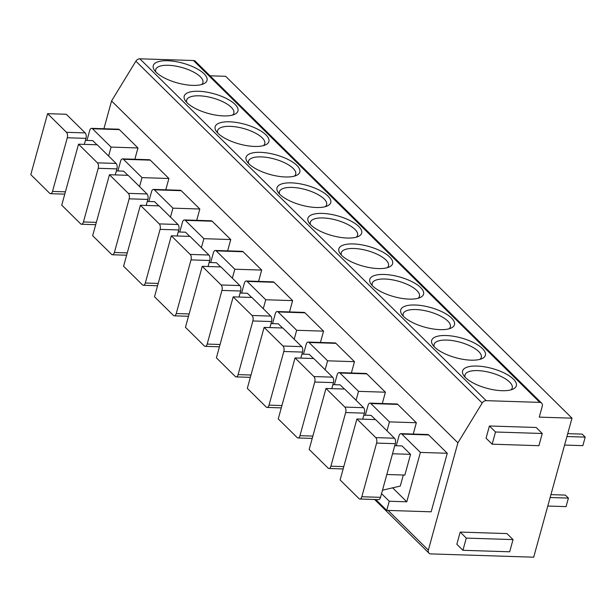 <?xml version="1.0" encoding="UTF-8"?>
<svg xmlns="http://www.w3.org/2000/svg" width="616" height="616" viewBox="0 0 616 616"><rect width="100%" height="100%" fill="white"/><g stroke="black" fill="none" stroke-linecap="round" stroke-linejoin="round"><path stroke-width="0.92" d="M103.911 128.736L111.565 100.955L135.859 61.169A4.081 3.172 -45.4 0 1 139.855 58.805L193.455 60.514A4.081 3.172 -45.4 0 1 195.318 61.269L541.649 403.133A4.081 3.172 134.6 0 0 539.785 402.379L486.186 400.662A4.081 3.172 134.6 0 0 482.189 403.033L457.896 442.819L428.336 550.134A4.081 3.172 134.6 0 0 428.975 553.153A4.081 3.172 134.6 0 0 430.838 553.907L533.695 557.195L571.995 418.172L539.262 417.124L542.288 406.152A4.081 3.172 134.6 0 0 541.649 403.133M571.995 418.172L225.664 76.307L210.041 75.814M476.977 366.058A27.882 10.249 -164.6 0 1 508.824 375.567A27.882 10.249 -164.6 0 1 513.082 389.081A27.882 10.249 -164.6 0 1 501.94 390.698A27.882 10.249 -164.6 0 1 463.694 375.483A27.882 10.249 -164.6 0 1 476.977 366.058M446.046 335.528A27.882 10.249 -164.6 0 1 477.893 345.037A27.882 10.249 -164.6 0 1 482.151 358.55A27.882 10.249 -164.6 0 1 471.009 360.168A27.882 10.249 -164.6 0 1 432.763 344.945A27.882 10.249 -164.6 0 1 446.046 335.528M415.115 304.997A27.882 10.249 -164.6 0 1 446.962 314.507A27.882 10.249 -164.6 0 1 451.22 328.02A27.882 10.249 -164.6 0 1 440.078 329.637A27.882 10.249 -164.6 0 1 401.832 314.414A27.882 10.249 -164.6 0 1 415.115 304.997M384.184 274.459A27.882 10.249 -164.6 0 1 416.031 283.976A27.882 10.249 -164.6 0 1 420.289 297.49A27.882 10.249 -164.6 0 1 409.147 299.106A27.882 10.249 -164.6 0 1 370.901 283.884A27.882 10.249 -164.6 0 1 384.184 274.459M353.253 243.928A27.882 10.249 -164.6 0 1 385.092 253.438A27.882 10.249 -164.6 0 1 389.358 266.959A27.882 10.249 -164.6 0 1 378.216 268.576A27.882 10.249 -164.6 0 1 339.97 253.353A27.882 10.249 -164.6 0 1 353.253 243.928M322.322 213.398A27.882 10.249 -164.6 0 1 354.161 222.907A27.882 10.249 -164.6 0 1 358.427 236.421A27.882 10.249 -164.6 0 1 347.285 238.038A27.882 10.249 -164.6 0 1 309.04 222.823A27.882 10.249 -164.6 0 1 322.322 213.398M291.391 182.867A27.882 10.249 -164.6 0 1 323.231 192.377A27.882 10.249 -164.6 0 1 327.496 205.89A27.882 10.249 -164.6 0 1 316.355 207.507A27.882 10.249 -164.6 0 1 278.109 192.292A27.882 10.249 -164.6 0 1 291.391 182.867M260.46 152.337A27.882 10.249 -164.6 0 1 292.3 161.846A27.882 10.249 -164.6 0 1 296.565 175.36A27.882 10.249 -164.6 0 1 285.424 176.977A27.882 10.249 -164.6 0 1 247.178 161.754A27.882 10.249 -164.6 0 1 260.46 152.337M229.529 121.806A27.882 10.249 -164.6 0 1 261.369 131.316A27.882 10.249 -164.6 0 1 265.635 144.829A27.882 10.249 -164.6 0 1 254.493 146.446A27.882 10.249 -164.6 0 1 216.247 131.223A27.882 10.249 -164.6 0 1 229.529 121.806M198.598 91.268A27.882 10.249 -164.6 0 1 230.438 100.785A27.882 10.249 -164.6 0 1 234.696 114.299A27.882 10.249 -164.6 0 1 223.562 115.916A27.882 10.249 -164.6 0 1 185.316 100.693A27.882 10.249 -164.6 0 1 198.598 91.268M167.667 60.738A27.882 10.249 -164.6 0 1 199.507 70.247A27.882 10.249 -164.6 0 1 203.765 83.761A27.882 10.249 -164.6 0 1 192.631 85.378A27.882 10.249 -164.6 0 1 154.377 70.162A27.882 10.249 -164.6 0 1 167.667 60.738M111.565 100.955L457.896 442.819M420.389 452.413L401.817 434.08A4.081 2.087 -88.2 0 0 400.939 433.664L427.827 434.519A4.081 2.087 91.8 0 1 428.705 434.942L447.278 453.268L420.389 452.413L406.783 501.801L389.25 501.239L386.733 510.387L431.154 511.811L447.278 453.268M389.458 421.883L370.886 403.549A4.081 2.087 -88.2 0 0 370.008 403.126L396.897 403.988A4.081 2.087 91.8 0 1 397.774 404.412L416.347 422.738L389.458 421.883L386.994 430.823M413.228 434.057L416.347 422.738M358.527 391.345L339.955 373.019A4.081 2.087 -88.2 0 0 339.077 372.595L365.966 373.458A4.081 2.087 91.8 0 1 366.843 373.874L385.408 392.207L358.527 391.345L356.063 400.292M382.297 403.518L385.408 392.207M327.596 360.814L309.024 342.488A4.081 2.087 -88.2 0 0 308.146 342.065L335.035 342.927A4.081 2.087 91.8 0 1 335.913 343.343L354.477 361.677L327.596 360.814L325.132 369.762M351.366 372.988L354.477 361.677M296.666 330.284L278.093 311.95A4.081 2.087 -88.2 0 0 277.215 311.534L304.104 312.397A4.081 2.087 91.8 0 1 304.982 312.812L323.546 331.146L296.666 330.284L294.202 339.231M320.435 342.457L323.546 331.146M265.735 299.753L247.162 281.42A4.081 2.087 -88.2 0 0 246.285 281.004L273.173 281.858A4.081 2.087 91.8 0 1 274.051 282.282L292.615 300.616L265.735 299.753L263.271 308.701M289.505 311.927L292.615 300.616M234.804 269.223L216.231 250.889A4.081 2.087 -88.2 0 0 215.354 250.466L242.242 251.328A4.081 2.087 91.8 0 1 243.12 251.751L261.685 270.077L234.804 269.223L232.34 278.163M258.574 281.397L261.685 270.077M203.873 238.685L185.3 220.359A4.081 2.087 -88.2 0 0 184.423 219.935L211.311 220.798A4.081 2.087 91.8 0 1 212.181 221.213L230.754 239.547L203.873 238.685L201.409 247.632M227.643 250.866L230.754 239.547M172.942 208.154L154.37 189.828A4.081 2.087 -88.2 0 0 153.492 189.405L180.38 190.267A4.081 2.087 91.8 0 1 181.25 190.683L199.823 209.017L172.942 208.154L170.478 217.101M196.712 220.328L199.823 209.017M142.011 177.624L123.439 159.29A4.081 2.087 -88.2 0 0 122.561 158.874L149.442 159.737A4.081 2.087 91.8 0 1 150.319 160.152L168.892 178.486L142.011 177.624L139.547 186.571M165.773 189.797L168.892 178.486M111.08 147.093L92.508 128.759A4.081 2.087 -88.2 0 0 91.63 128.344L118.511 129.198A4.081 2.087 91.8 0 1 119.389 129.622L137.961 147.956L111.08 147.093L108.616 156.041M134.842 159.267L137.961 147.956M513.036 539.593L506.953 533.579L460.198 532.085L456.833 544.282L462.924 550.296L509.678 551.79L513.036 539.593L466.281 538.099L462.924 550.296M542.265 433.495L536.174 427.481L489.42 425.987L486.062 438.184L492.145 444.19L538.908 445.691L542.265 433.495L495.51 432.001L492.145 444.19M460.198 532.085L466.281 538.099M489.42 425.987L495.51 432.001M400.939 433.664A4.081 2.087 -88.2 0 0 398.983 435.935L396.281 445.745M392.638 487.833L406.783 501.801M382.498 490.182L400.277 486.07L403.318 475.028M394.748 445.699L402.04 445.93L410.564 454.346L404.851 475.075L386.817 474.505M380.526 497.343A4.081 2.087 91.8 0 1 378.563 499.615L359.867 499.014A4.081 2.087 -88.2 0 0 361.823 496.742L380.526 497.343L395.303 443.682L376.599 443.081A4.081 2.087 -88.2 0 0 375.783 437.622L356.91 418.988L340.109 479.964L358.989 498.598A4.081 2.087 -88.2 0 0 359.867 499.014M356.91 418.988L375.606 419.588L394.486 438.215A4.081 2.087 91.8 0 1 395.303 443.682M410.564 454.346L392.523 453.769M376.599 443.081L361.823 496.742M375.729 499.522L386.733 510.387M381.543 493.632L389.25 501.239M370.008 403.126A4.081 2.087 -88.2 0 0 368.052 405.405L365.35 415.215M363.817 415.169L371.109 415.4L375.344 419.581M362.716 419.173L364.372 413.151L345.668 412.551A4.081 2.087 -88.2 0 0 344.852 407.091L325.98 388.457L309.178 449.434L328.059 468.068A4.081 2.087 -88.2 0 0 328.936 468.483A4.081 2.087 -88.2 0 0 330.892 466.212L343.79 466.62M325.98 388.457L344.675 389.058L363.555 407.684A4.081 2.087 91.8 0 1 364.372 413.151M345.668 412.551L330.892 466.212M339.077 372.595A4.081 2.087 -88.2 0 0 337.121 374.875L334.419 384.684M332.886 384.638L340.178 384.869L344.413 389.043M331.785 388.642L333.441 382.613L314.738 382.02A4.081 2.087 -88.2 0 0 313.921 376.553L295.049 357.927L278.247 418.903L297.128 437.529A4.081 2.087 -88.2 0 0 298.005 437.953A4.081 2.087 -88.2 0 0 299.961 435.674L312.859 436.09M295.049 357.927L313.744 358.52L332.625 377.154A4.081 2.087 91.8 0 1 333.441 382.613M314.738 382.02L299.961 435.674M308.146 342.065A4.081 2.087 -88.2 0 0 306.19 344.344L303.488 354.154M301.955 354.1L309.247 354.339L313.482 358.512M300.847 358.112L302.51 352.082L283.807 351.49A4.081 2.087 -88.2 0 0 282.99 346.023L264.118 327.396L247.316 388.373L266.197 406.999A4.081 2.087 -88.2 0 0 267.075 407.422A4.081 2.087 -88.2 0 0 269.03 405.143L281.928 405.559M264.118 327.396L282.813 327.989L301.694 346.623A4.081 2.087 91.8 0 1 302.51 352.082M283.807 351.49L269.03 405.143M277.215 311.534A4.081 2.087 -88.2 0 0 275.26 313.806L272.557 323.623M271.025 323.569L278.317 323.8L282.544 327.981M269.916 327.581L271.579 321.552L252.876 320.951A4.081 2.087 -88.2 0 0 252.06 315.492L233.179 296.858L216.385 357.834L235.266 376.468A4.081 2.087 -88.2 0 0 236.136 376.892A4.081 2.087 -88.2 0 0 238.099 374.613L250.997 375.029M233.179 296.858L251.882 297.459L270.763 316.093A4.081 2.087 91.8 0 1 271.579 321.552M252.876 320.951L238.099 374.613M246.285 281.004A4.081 2.087 -88.2 0 0 244.329 283.275L241.626 293.085M240.094 293.039L247.386 293.27L251.613 297.451M238.985 297.043L240.648 291.022L221.945 290.421A4.081 2.087 -88.2 0 0 221.129 284.962L202.248 266.328L185.454 327.304L204.335 345.938A4.081 2.087 -88.2 0 0 205.205 346.354A4.081 2.087 -88.2 0 0 207.169 344.082L220.066 344.49M202.248 266.328L220.952 266.928L239.832 285.562A4.081 2.087 91.8 0 1 240.648 291.022M221.945 290.421L207.169 344.082M215.354 250.466A4.081 2.087 -88.2 0 0 213.398 252.745L210.695 262.555M209.163 262.508L216.455 262.739L220.682 266.921M208.054 266.512L209.717 260.491L191.014 259.89A4.081 2.087 -88.2 0 0 190.198 254.431L171.317 235.797L154.524 296.773L173.396 315.407A4.081 2.087 -88.2 0 0 174.274 315.823A4.081 2.087 -88.2 0 0 176.238 313.552L189.127 313.96M171.317 235.797L190.021 236.398L208.901 255.024A4.081 2.087 91.8 0 1 209.717 260.491M191.014 259.89L176.238 313.552M184.423 219.935A4.081 2.087 -88.2 0 0 182.467 222.214L179.764 232.024M178.232 231.978L185.524 232.209L189.751 236.39M177.123 235.982L178.786 229.953L160.083 229.36A4.081 2.087 -88.2 0 0 159.267 223.893L140.386 205.267L123.593 266.243L142.465 284.869A4.081 2.087 -88.2 0 0 143.343 285.293A4.081 2.087 -88.2 0 0 145.307 283.014L158.196 283.429M140.386 205.267L159.09 205.86L177.97 224.494A4.081 2.087 91.8 0 1 178.786 229.953M160.083 229.36L145.307 283.014M153.492 189.405A4.081 2.087 -88.2 0 0 151.536 191.684L148.833 201.494M147.301 201.44L154.593 201.678L158.82 205.852M146.192 205.451L147.855 199.422L129.152 198.829A4.081 2.087 -88.2 0 0 128.336 193.362L109.456 174.736L92.662 235.712L111.534 254.339A4.081 2.087 -88.2 0 0 112.412 254.762A4.081 2.087 -88.2 0 0 114.376 252.483L127.266 252.899M109.456 174.736L128.159 175.329L147.039 193.963A4.081 2.087 91.8 0 1 147.855 199.422M129.152 198.829L114.376 252.483M122.561 158.874A4.081 2.087 -88.2 0 0 120.605 161.146L117.902 170.963M116.37 170.909L123.662 171.148L127.889 175.321M115.261 174.921L116.924 168.892L98.221 168.291A4.081 2.087 -88.2 0 0 97.405 162.832L78.525 144.198L61.731 205.174L80.604 223.808A4.081 2.087 -88.2 0 0 81.481 224.232A4.081 2.087 -88.2 0 0 83.437 221.953L96.335 222.368M78.525 144.198L97.228 144.799L116.101 163.433A4.081 2.087 91.8 0 1 116.924 168.892M98.221 168.291L83.437 221.953M91.63 128.344A4.081 2.087 -88.2 0 0 89.674 130.615L86.972 140.425M85.439 140.379L92.731 140.61L96.958 144.791M84.33 144.383L85.994 138.361L67.29 137.761A4.081 2.087 -88.2 0 0 66.474 132.301L47.594 113.667L30.8 174.644L49.673 193.278A4.081 2.087 -88.2 0 0 50.551 193.694A4.081 2.087 -88.2 0 0 52.506 191.422L65.404 191.83M47.594 113.667L66.297 114.268L85.17 132.902A4.081 2.087 91.8 0 1 85.994 138.361M67.29 137.761L52.506 191.422M550.142 497.512L568.406 498.09L566.05 506.629L547.786 506.044M550.935 494.625L565.357 495.087L568.406 498.09M567.729 433.649L582.159 434.111L585.2 437.114L582.852 445.653L564.587 445.068M566.936 436.536L585.2 437.114M465.157 377.269A24.478 8.994 -164.6 0 1 465.018 374.928A24.478 8.994 -164.6 0 1 477.662 370.609A24.478 8.994 -164.6 0 1 501.932 376.884A24.478 8.994 -164.6 0 1 512.227 387.926A24.478 8.994 -164.6 0 1 510.903 389.866M434.226 346.739A24.478 8.994 -164.6 0 1 434.088 344.398A24.478 8.994 -164.6 0 1 446.731 340.078A24.478 8.994 -164.6 0 1 471.001 346.354A24.478 8.994 -164.6 0 1 481.296 357.395A24.478 8.994 -164.6 0 1 479.972 359.336M403.295 316.2A24.478 8.994 -164.6 0 1 403.157 313.86A24.478 8.994 -164.6 0 1 415.8 309.548A24.478 8.994 -164.6 0 1 440.07 315.815A24.478 8.994 -164.6 0 1 450.365 326.865A24.478 8.994 -164.6 0 1 449.041 328.805M372.364 285.67A24.478 8.994 -164.6 0 1 372.226 283.329A24.478 8.994 -164.6 0 1 384.869 279.017A24.478 8.994 -164.6 0 1 409.14 285.285A24.478 8.994 -164.6 0 1 419.434 296.335A24.478 8.994 -164.6 0 1 418.11 298.275M341.433 255.14A24.478 8.994 -164.6 0 1 341.295 252.799A24.478 8.994 -164.6 0 1 353.938 248.479A24.478 8.994 -164.6 0 1 378.209 254.755A24.478 8.994 -164.6 0 1 388.504 265.804A24.478 8.994 -164.6 0 1 387.179 267.744M310.502 224.609A24.478 8.994 -164.6 0 1 310.364 222.268A24.478 8.994 -164.6 0 1 323.007 217.949A24.478 8.994 -164.6 0 1 347.278 224.224A24.478 8.994 -164.6 0 1 357.565 235.266A24.478 8.994 -164.6 0 1 356.248 237.206M279.572 194.079A24.478 8.994 -164.6 0 1 279.433 191.738A24.478 8.994 -164.6 0 1 292.076 187.418A24.478 8.994 -164.6 0 1 316.347 193.694A24.478 8.994 -164.6 0 1 326.634 204.735A24.478 8.994 -164.6 0 1 325.317 206.676M248.641 163.548A24.478 8.994 -164.6 0 1 248.502 161.2A24.478 8.994 -164.6 0 1 261.145 156.888A24.478 8.994 -164.6 0 1 285.416 163.155A24.478 8.994 -164.6 0 1 295.703 174.205A24.478 8.994 -164.6 0 1 294.386 176.145M217.71 133.01A24.478 8.994 -164.6 0 1 217.571 130.669A24.478 8.994 -164.6 0 1 230.215 126.357A24.478 8.994 -164.6 0 1 254.485 132.625A24.478 8.994 -164.6 0 1 264.772 143.674A24.478 8.994 -164.6 0 1 263.455 145.615M186.779 102.479A24.478 8.994 -164.6 0 1 186.64 100.139A24.478 8.994 -164.6 0 1 199.284 95.819A24.478 8.994 -164.6 0 1 223.554 102.094A24.478 8.994 -164.6 0 1 233.841 113.144A24.478 8.994 -164.6 0 1 232.525 115.084M155.848 71.949A24.478 8.994 -164.6 0 1 155.709 69.608A24.478 8.994 -164.6 0 1 168.353 65.288A24.478 8.994 -164.6 0 1 192.623 71.564A24.478 8.994 -164.6 0 1 202.91 82.613A24.478 8.994 -164.6 0 1 201.594 84.546M135.859 61.169L482.189 403.033M486.186 400.662L139.855 58.805M193.455 60.514L539.785 402.379M388.111 510.433L428.336 550.134M401.817 434.08L428.705 434.942M394.486 438.215L375.783 437.622M370.886 403.549L397.774 404.412M363.555 407.684L344.852 407.091M339.955 373.019L366.843 373.874M332.625 377.154L313.921 376.553M309.024 342.488L335.913 343.343M301.694 346.623L282.99 346.023M278.093 311.95L304.982 312.812M270.763 316.093L252.06 315.492M247.162 281.42L274.051 282.282M239.832 285.562L221.129 284.962M216.231 250.889L243.12 251.751M208.901 255.024L190.198 254.431M185.3 220.359L212.181 221.213M177.97 224.494L159.267 223.893M154.37 189.828L181.25 190.683M147.039 193.963L128.336 193.362M123.439 159.29L150.319 160.152M116.101 163.433L97.405 162.832M92.508 128.759L119.389 129.622M85.17 132.902L66.474 132.301M428.975 553.153L374.613 499.491M328.936 468.483L343.15 468.938M298.005 437.953L312.22 438.407M267.075 407.422L281.289 407.877M236.136 376.892L250.358 377.346M205.205 346.354L219.427 346.808M174.274 315.823L188.496 316.278M143.343 285.293L157.565 285.747M112.412 254.762L126.634 255.216M81.481 224.232L95.696 224.686M50.551 193.694L64.765 194.148"/></g></svg>
